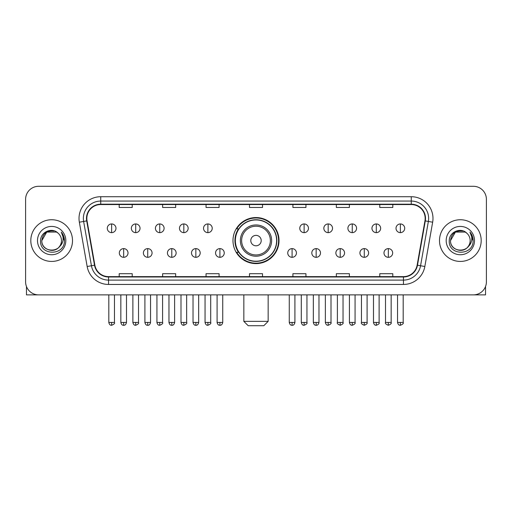 <?xml version="1.0" encoding="UTF-8"?>
<svg xmlns="http://www.w3.org/2000/svg" width="512" height="512" viewBox="0 0 512 512"><rect width="100%" height="100%" fill="white"/><g stroke="black" fill="none" stroke-linecap="round" stroke-linejoin="round"><path stroke-width="0.77" d="M232.979 240.582A23.021 23.021 0 0 0 256 263.603A23.021 23.021 0 0 0 279.021 240.582A23.021 23.021 0 0 0 256 217.562A23.021 23.021 0 0 0 232.979 240.582M238.502 252.307A21.062 21.062 0 0 1 238.502 228.858M25.6 199.322L25.6 281.843A13.03 13.03 0 0 0 38.63 294.874L473.37 294.874A13.03 13.03 0 0 0 486.4 281.843L486.4 199.322A13.03 13.03 0 0 0 473.37 186.291L38.63 186.291A13.03 13.03 0 0 0 25.6 199.322L25.6 281.843M30.81 240.582A20.845 20.845 0 0 0 51.661 261.427A20.845 20.845 0 0 0 72.506 240.582A20.845 20.845 0 0 0 51.661 219.738A20.845 20.845 0 0 0 30.81 240.582A20.845 20.845 0 0 0 51.661 261.427A20.845 20.845 0 0 0 72.506 240.582A20.845 20.845 0 0 0 51.661 219.738A20.845 20.845 0 0 0 30.81 240.582M439.494 240.582A20.845 20.845 0 0 0 460.339 261.427A20.845 20.845 0 0 0 481.19 240.582A20.845 20.845 0 0 0 460.339 219.738A20.845 20.845 0 0 0 439.494 240.582A20.845 20.845 0 0 0 460.339 261.427A20.845 20.845 0 0 0 481.19 240.582A20.845 20.845 0 0 0 460.339 219.738A20.845 20.845 0 0 0 439.494 240.582M86.835 218.432A13.901 13.901 0 0 1 100.736 204.538L411.264 204.538A13.901 13.901 0 0 1 424.954 220.845L417.139 265.146A13.901 13.901 0 0 1 403.456 276.627L108.544 276.627A13.901 13.901 0 0 1 94.861 265.146L87.046 220.845A13.901 13.901 0 0 1 86.835 218.432M86.49 218.432A14.246 14.246 0 0 0 86.707 220.909L94.515 265.203A14.246 14.246 0 0 0 108.544 276.979L403.456 276.979A14.246 14.246 0 0 0 417.485 265.203L425.293 220.909A14.246 14.246 0 0 0 411.264 204.186L100.736 204.186A14.246 14.246 0 0 0 86.49 218.432M79.347 222.202A21.715 21.715 0 0 1 100.736 196.717L411.264 196.717A21.715 21.715 0 0 1 432.653 222.202L424.838 266.502A21.715 21.715 0 0 1 403.456 284.448L108.544 284.448A21.715 21.715 0 0 1 87.162 266.502L79.347 222.202L83.629 221.446A17.37 17.37 0 0 1 100.736 201.062L411.264 201.062A17.37 17.37 0 0 1 428.371 221.446L420.563 265.747A17.37 17.37 0 0 1 403.456 280.102L108.544 280.102A17.37 17.37 0 0 1 91.437 265.747L83.629 221.446A17.37 17.37 0 0 1 83.36 218.432M473.37 186.291L38.63 186.291M38.63 294.874L473.37 294.874M486.4 281.843L486.4 199.322M417.485 265.203L420.563 265.747L428.371 221.446L432.653 222.202M249.485 204.538L249.485 207.475L262.515 207.475L262.515 204.538M206.054 204.538L206.054 207.475L219.085 207.475L219.085 204.538M162.624 204.538L162.624 207.475L175.654 207.475L175.654 204.538M119.194 204.538L119.194 207.475L132.224 207.475L132.224 204.538M292.915 204.538L292.915 207.475L305.946 207.475L305.946 204.538M336.346 204.538L336.346 207.475L349.376 207.475L349.376 204.538M379.776 204.538L379.776 207.475L392.806 207.475L392.806 204.538M262.515 276.627L262.515 273.69L249.485 273.69L249.485 276.627M219.085 276.627L219.085 273.69L206.054 273.69L206.054 276.627M175.654 276.627L175.654 273.69L162.624 273.69L162.624 276.627M132.224 276.627L132.224 273.69L119.194 273.69L119.194 276.627M305.946 276.627L305.946 273.69L292.915 273.69L292.915 276.627M349.376 276.627L349.376 273.69L336.346 273.69L336.346 276.627M392.806 276.627L392.806 273.69L379.776 273.69L379.776 276.627M58.086 233.165A9.818 9.818 0 0 1 61.472 240.582C62.074 253.242 41.242 253.242 41.843 240.582L46.752 232.083L56.563 232.083L58.086 233.165C52.064 226.854 40.467 232.051 40.576 240.582C39.475 255.738 64.038 256.128 64.435 241.318L64.461 240.582C64.422 237.363 63.354 234.534 61.248 232.102C62.848 234.726 63.411 237.555 62.938 240.582C62.477 243.155 61.229 245.261 59.181 246.886A9.818 9.818 0 0 0 61.472 240.582C62.074 253.242 41.242 253.242 41.843 240.582C42.797 233.53 46.842 230.349 53.978 231.046M59.181 246.886C53.971 253.933 41.331 249.427 41.843 240.582M37.498 240.582A14.157 14.157 0 0 0 51.661 254.739A14.157 14.157 0 0 0 65.818 240.582A14.157 14.157 0 0 0 51.661 226.426A14.157 14.157 0 0 0 37.498 240.582M61.344 232.211L64.454 240.954M26.47 286.522L26.47 294.874L76.851 294.874M263.814 325.709L248.186 325.709L243.84 321.363L268.16 321.363L263.814 325.709M261.21 240.582A5.21 5.21 0 0 0 256 235.373A5.21 5.21 0 0 0 250.79 240.582A5.21 5.21 0 0 0 256 245.792A5.21 5.21 0 0 0 261.21 240.582M271.635 240.582A15.635 15.635 0 0 0 256 224.947A15.635 15.635 0 0 0 240.365 240.582A15.635 15.635 0 0 0 256 256.218A15.635 15.635 0 0 0 271.635 240.582A15.635 15.635 0 0 1 256 256.218A15.635 15.635 0 0 1 240.365 240.582M276.627 240.582A20.627 20.627 0 0 0 256 219.955A20.627 20.627 0 0 0 235.373 240.582A20.627 20.627 0 0 0 256 261.21A20.627 20.627 0 0 0 276.627 240.582M278.586 240.582A22.586 22.586 0 0 1 236.698 252.307L238.79 252.307A20.826 20.826 0 0 0 269.779 256.198A20.826 20.826 0 0 0 269.779 224.966A20.826 20.826 0 0 0 238.79 228.858L236.698 228.858A22.586 22.586 0 0 1 278.586 240.582M111.635 223.949A4.346 4.346 0 0 0 107.296 228.288A4.346 4.346 0 0 0 111.635 232.634A4.346 4.346 0 0 0 115.981 228.288A4.346 4.346 0 0 0 111.635 223.949L111.635 232.634A4.346 4.346 0 0 0 115.981 228.288A4.346 4.346 0 0 0 111.635 223.949M135.699 223.949A4.346 4.346 0 0 0 131.354 228.288A4.346 4.346 0 0 0 135.699 232.634A4.346 4.346 0 0 0 140.038 228.288A4.346 4.346 0 0 0 135.699 223.949L135.699 232.634A4.346 4.346 0 0 0 140.038 228.288A4.346 4.346 0 0 0 135.699 223.949M159.757 223.949A4.346 4.346 0 0 0 155.418 228.288A4.346 4.346 0 0 0 159.757 232.634A4.346 4.346 0 0 0 164.102 228.288A4.346 4.346 0 0 0 159.757 223.949L159.757 232.634A4.346 4.346 0 0 0 164.102 228.288A4.346 4.346 0 0 0 159.757 223.949M183.821 223.949A4.346 4.346 0 0 0 179.475 228.288A4.346 4.346 0 0 0 183.821 232.634A4.346 4.346 0 0 0 188.16 228.288A4.346 4.346 0 0 0 183.821 223.949L183.821 232.634A4.346 4.346 0 0 0 188.16 228.288A4.346 4.346 0 0 0 183.821 223.949M207.878 223.949A4.346 4.346 0 0 0 203.533 228.288A4.346 4.346 0 0 0 207.878 232.634A4.346 4.346 0 0 0 212.224 228.288A4.346 4.346 0 0 0 207.878 223.949L207.878 232.634A4.346 4.346 0 0 0 212.224 228.288A4.346 4.346 0 0 0 207.878 223.949M304.122 223.949A4.346 4.346 0 0 0 299.776 228.288A4.346 4.346 0 0 0 304.122 232.634A4.346 4.346 0 0 0 308.467 228.288A4.346 4.346 0 0 0 304.122 223.949L304.122 232.634A4.346 4.346 0 0 0 308.467 228.288A4.346 4.346 0 0 0 304.122 223.949M328.179 223.949A4.346 4.346 0 0 0 323.84 228.288A4.346 4.346 0 0 0 328.179 232.634A4.346 4.346 0 0 0 332.525 228.288A4.346 4.346 0 0 0 328.179 223.949L328.179 232.634A4.346 4.346 0 0 0 332.525 228.288A4.346 4.346 0 0 0 328.179 223.949M352.243 223.949A4.346 4.346 0 0 0 347.898 228.288A4.346 4.346 0 0 0 352.243 232.634A4.346 4.346 0 0 0 356.582 228.288A4.346 4.346 0 0 0 352.243 223.949L352.243 232.634A4.346 4.346 0 0 0 356.582 228.288A4.346 4.346 0 0 0 352.243 223.949M376.301 223.949A4.346 4.346 0 0 0 371.962 228.288A4.346 4.346 0 0 0 376.301 232.634A4.346 4.346 0 0 0 380.646 228.288A4.346 4.346 0 0 0 376.301 223.949L376.301 232.634A4.346 4.346 0 0 0 380.646 228.288A4.346 4.346 0 0 0 376.301 223.949M400.365 223.949A4.346 4.346 0 0 0 396.019 228.288A4.346 4.346 0 0 0 400.365 232.634A4.346 4.346 0 0 0 404.704 228.288A4.346 4.346 0 0 0 400.365 223.949L400.365 232.634A4.346 4.346 0 0 0 404.704 228.288A4.346 4.346 0 0 0 400.365 223.949M123.667 248.614A4.346 4.346 0 0 0 119.322 252.96A4.346 4.346 0 0 0 123.667 257.306A4.346 4.346 0 0 0 128.013 252.96A4.346 4.346 0 0 0 123.667 248.614L123.667 257.306A4.346 4.346 0 0 0 128.013 252.96A4.346 4.346 0 0 0 123.667 248.614M147.725 248.614A4.346 4.346 0 0 0 143.386 252.96A4.346 4.346 0 0 0 147.725 257.306A4.346 4.346 0 0 0 152.07 252.96A4.346 4.346 0 0 0 147.725 248.614L147.725 257.306A4.346 4.346 0 0 0 152.07 252.96A4.346 4.346 0 0 0 147.725 248.614M171.789 248.614A4.346 4.346 0 0 0 167.443 252.96A4.346 4.346 0 0 0 171.789 257.306A4.346 4.346 0 0 0 176.128 252.96A4.346 4.346 0 0 0 171.789 248.614L171.789 257.306A4.346 4.346 0 0 0 176.128 252.96A4.346 4.346 0 0 0 171.789 248.614M195.846 248.614A4.346 4.346 0 0 0 191.507 252.96A4.346 4.346 0 0 0 195.846 257.306A4.346 4.346 0 0 0 200.192 252.96A4.346 4.346 0 0 0 195.846 248.614L195.846 257.306A4.346 4.346 0 0 0 200.192 252.96A4.346 4.346 0 0 0 195.846 248.614M219.91 248.614A4.346 4.346 0 0 0 215.565 252.96A4.346 4.346 0 0 0 219.91 257.306A4.346 4.346 0 0 0 224.25 252.96A4.346 4.346 0 0 0 219.91 248.614L219.91 257.306A4.346 4.346 0 0 0 224.25 252.96A4.346 4.346 0 0 0 219.91 248.614M292.09 248.614A4.346 4.346 0 0 0 287.75 252.96A4.346 4.346 0 0 0 292.09 257.306A4.346 4.346 0 0 0 296.435 252.96A4.346 4.346 0 0 0 292.09 248.614L292.09 257.306A4.346 4.346 0 0 0 296.435 252.96A4.346 4.346 0 0 0 292.09 248.614M316.154 248.614A4.346 4.346 0 0 0 311.808 252.96A4.346 4.346 0 0 0 316.154 257.306A4.346 4.346 0 0 0 320.493 252.96A4.346 4.346 0 0 0 316.154 248.614L316.154 257.306A4.346 4.346 0 0 0 320.493 252.96A4.346 4.346 0 0 0 316.154 248.614M340.211 248.614A4.346 4.346 0 0 0 335.872 252.96A4.346 4.346 0 0 0 340.211 257.306A4.346 4.346 0 0 0 344.557 252.96A4.346 4.346 0 0 0 340.211 248.614L340.211 257.306A4.346 4.346 0 0 0 344.557 252.96A4.346 4.346 0 0 0 340.211 248.614M364.275 248.614A4.346 4.346 0 0 0 359.93 252.96A4.346 4.346 0 0 0 364.275 257.306A4.346 4.346 0 0 0 368.614 252.96A4.346 4.346 0 0 0 364.275 248.614L364.275 257.306A4.346 4.346 0 0 0 368.614 252.96A4.346 4.346 0 0 0 364.275 248.614M388.333 248.614A4.346 4.346 0 0 0 383.987 252.96A4.346 4.346 0 0 0 388.333 257.306A4.346 4.346 0 0 0 392.678 252.96A4.346 4.346 0 0 0 388.333 248.614L388.333 257.306A4.346 4.346 0 0 0 392.678 252.96A4.346 4.346 0 0 0 388.333 248.614M485.53 286.522L485.53 294.874L435.149 294.874M466.771 233.165A9.818 9.818 0 0 1 470.157 240.582C470.758 253.242 449.926 253.242 450.528 240.582L455.437 232.083L465.248 232.083L466.771 233.165C460.749 226.854 449.152 232.051 449.261 240.582C448.154 255.738 472.723 256.128 473.12 241.318L473.139 240.582C473.107 237.363 472.032 234.534 469.926 232.102C471.533 234.726 472.096 237.555 471.622 240.582C471.162 243.155 469.907 245.261 467.866 246.886A9.818 9.818 0 0 0 470.157 240.582C470.758 253.242 449.926 253.242 450.528 240.582C451.482 233.53 455.526 230.349 462.662 231.046M467.866 246.886C462.65 253.933 450.016 249.427 450.528 240.582M446.182 240.582A14.157 14.157 0 0 0 460.339 254.739A14.157 14.157 0 0 0 474.502 240.582A14.157 14.157 0 0 0 460.339 226.426A14.157 14.157 0 0 0 446.182 240.582M470.022 232.211L473.139 240.954M411.264 196.717L411.264 204.186M83.629 221.446L86.707 220.909M108.544 284.448L108.544 276.979M403.456 276.979L403.456 284.448M87.162 266.502L94.515 265.203M425.293 220.909L428.371 221.446M100.736 196.717L100.736 204.186M420.563 265.747L424.838 266.502M270.362 240.582A14.362 14.362 0 0 0 256 226.221A14.362 14.362 0 0 0 241.638 240.582A14.362 14.362 0 0 0 256 254.944A14.362 14.362 0 0 0 270.362 240.582M111.635 322.451L108.813 322.451C109.306 324.461 110.246 325.402 111.635 325.274L111.635 322.451L114.458 322.451L114.458 294.874M135.699 322.451L132.877 322.451C133.37 324.461 134.31 325.402 135.699 325.274L135.699 322.451L138.522 322.451L138.522 294.874M159.757 322.451L156.934 322.451C157.427 324.461 158.368 325.402 159.757 325.274L159.757 322.451L162.579 322.451L162.579 294.874M183.821 322.451L180.992 322.451C181.485 324.461 182.432 325.402 183.821 325.274L183.821 322.451L186.643 322.451L186.643 294.874M207.878 322.451L205.056 322.451C205.549 324.461 206.49 325.402 207.878 325.274L207.878 322.451L210.701 322.451L210.701 294.874M304.122 322.451L301.299 322.451C301.792 324.461 302.733 325.402 304.122 325.274L304.122 322.451L306.944 322.451L306.944 294.874M328.179 322.451L325.357 322.451C325.85 324.461 326.79 325.402 328.179 325.274L328.179 322.451L331.008 322.451L331.008 294.874M352.243 322.451L349.421 322.451C349.914 324.461 350.854 325.402 352.243 325.274L352.243 322.451L355.066 322.451L355.066 294.874M376.301 322.451L373.478 322.451C373.971 324.461 374.912 325.402 376.301 325.274L376.301 322.451L379.123 322.451L379.123 294.874M400.365 322.451L397.542 322.451C398.035 324.461 398.976 325.402 400.365 325.274L400.365 322.451L403.187 322.451L403.187 294.874M123.667 322.451L120.845 322.451C121.338 324.461 122.278 325.402 123.667 325.274L123.667 322.451L126.49 322.451L126.49 294.874M147.725 322.451L144.902 322.451C145.395 324.461 146.336 325.402 147.725 325.274L147.725 322.451L150.547 322.451L150.547 294.874M171.789 322.451L168.966 322.451C169.459 324.461 170.4 325.402 171.789 325.274L171.789 322.451L174.611 322.451L174.611 294.874M195.846 322.451L193.024 322.451C193.517 324.461 194.458 325.402 195.846 325.274L195.846 322.451L198.669 322.451L198.669 294.874M219.91 322.451L217.088 322.451C217.581 324.461 218.522 325.402 219.91 325.274L219.91 322.451L222.733 322.451L222.733 294.874M292.09 322.451L289.267 322.451C289.76 324.461 290.701 325.402 292.09 325.274L292.09 322.451L294.912 322.451L294.912 294.874M316.154 322.451L313.331 322.451C313.824 324.461 314.765 325.402 316.154 325.274L316.154 322.451L318.976 322.451L318.976 294.874M340.211 322.451L337.389 322.451C336.819 323.354 337.76 324.294 340.211 325.274L340.211 322.451L343.034 322.451L343.034 294.874M364.275 322.451L361.453 322.451C360.877 323.354 361.818 324.294 364.275 325.274L364.275 322.451L367.098 322.451L367.098 294.874M388.333 322.451L385.51 322.451C384.941 323.354 385.882 324.294 388.333 325.274L388.333 322.451L391.155 322.451L391.155 294.874M268.16 294.874L268.16 321.363M243.84 294.874L243.84 321.363M108.813 322.451L108.813 294.874M114.458 322.451C115.034 323.354 114.093 324.294 111.635 325.274M132.877 322.451L132.877 294.874M138.522 322.451C139.091 323.354 138.15 324.294 135.699 325.274M156.934 322.451L156.934 294.874M162.579 322.451C163.155 323.354 162.214 324.294 159.757 325.274M180.992 322.451L180.992 294.874M186.643 322.451C187.213 323.354 186.272 324.294 183.821 325.274M205.056 322.451L205.056 294.874M210.701 322.451C211.277 323.354 210.336 324.294 207.878 325.274M301.299 322.451L301.299 294.874M306.944 322.451C307.52 323.354 306.579 324.294 304.122 325.274M325.357 322.451L325.357 294.874M331.008 322.451C331.578 323.354 330.637 324.294 328.179 325.274M349.421 322.451L349.421 294.874M355.066 322.451C355.635 323.354 354.694 324.294 352.243 325.274M373.478 322.451L373.478 294.874M379.123 322.451C379.699 323.354 378.758 324.294 376.301 325.274M397.542 322.451L397.542 294.874M403.187 322.451C403.757 323.354 402.816 324.294 400.365 325.274M120.845 322.451L120.845 294.874M126.49 322.451C125.997 324.461 125.056 325.402 123.667 325.274M144.902 322.451L144.902 294.874M150.547 322.451C150.054 324.461 149.114 325.402 147.725 325.274M168.966 322.451L168.966 294.874M174.611 322.451C174.118 324.461 173.178 325.402 171.789 325.274M193.024 322.451L193.024 294.874M198.669 322.451C198.176 324.461 197.235 325.402 195.846 325.274M217.088 322.451L217.088 294.874M222.733 322.451C222.24 324.461 221.299 325.402 219.91 325.274M289.267 322.451L289.267 294.874M294.912 322.451C294.419 324.461 293.478 325.402 292.09 325.274M313.331 322.451L313.331 294.874M318.976 322.451C318.483 324.461 317.542 325.402 316.154 325.274M337.389 322.451L337.389 294.874M343.034 322.451C343.61 323.354 342.669 324.294 340.211 325.274M361.453 322.451L361.453 294.874M367.098 322.451C367.667 323.354 366.726 324.294 364.275 325.274M385.51 322.451L385.51 294.874M391.155 322.451C391.731 323.354 390.79 324.294 388.333 325.274"/></g></svg>
